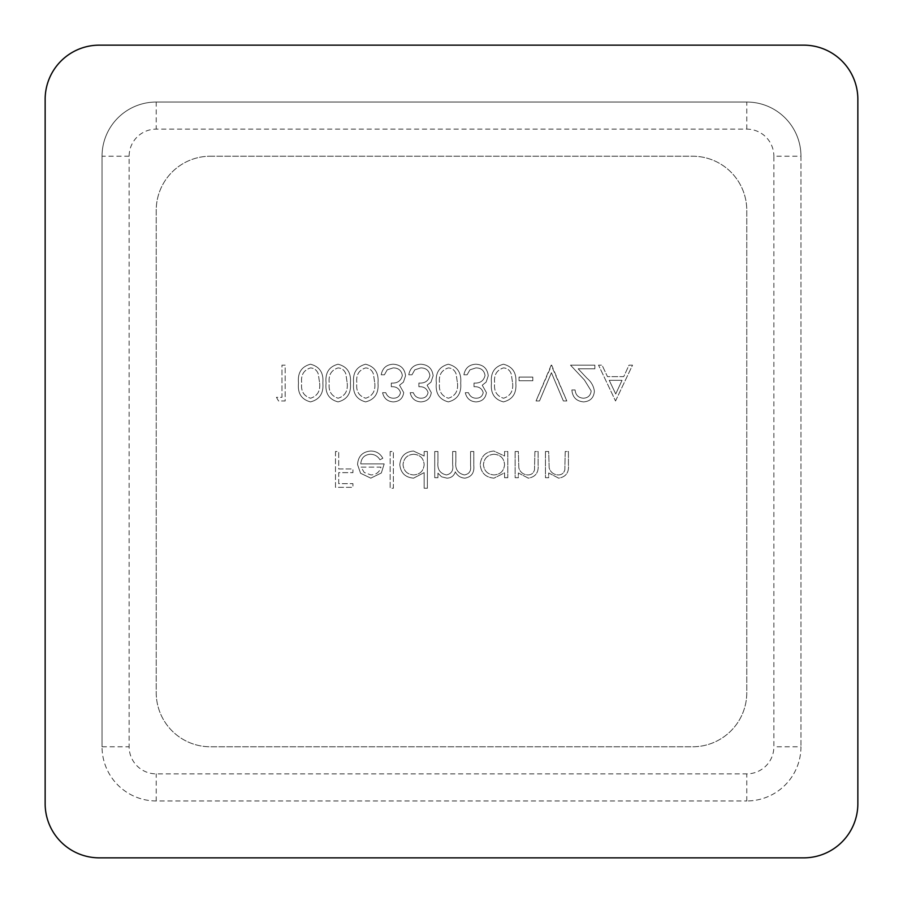 <?xml version="1.0" encoding="UTF-8"?>
<svg xmlns="http://www.w3.org/2000/svg" width="903" height="903" viewBox="0 0 903 903"><rect width="100%" height="100%" fill="white"/><g stroke="black" fill="none" stroke-linecap="round" stroke-linejoin="round"><path stroke-width="0.68" stroke-dasharray="4.51 3.39" d="M583.406 398.223C578.36 397.817 575.595 395.051 575.098 389.949L571.881 389.949C572.468 397.23 576.374 401.203 583.564 401.891C590.178 401.406 593.79 397.851 594.388 391.247C593.677 386.123 591.262 381.834 587.142 378.38L578.18 368.819L594.851 368.819L594.851 365.139L570.504 365.139L584.399 379.971L591.172 390.954C590.607 395.491 588.022 397.918 583.406 398.223C578.36 397.817 575.595 395.051 575.098 389.949L571.881 389.949C572.468 397.23 576.374 401.203 583.564 401.891C590.178 401.406 593.79 397.851 594.388 391.247C593.677 386.123 591.262 381.834 587.142 378.38L578.18 368.819L594.851 368.819L594.851 365.139L570.504 365.139L584.399 379.971L591.172 390.954C590.607 395.491 588.022 397.918 583.406 398.223M519.044 377.082L519.044 380.761L532.826 380.761L532.826 377.082L519.044 377.082L519.044 380.761L532.826 380.761L532.826 377.082L519.044 377.082M475.994 398.223C472.314 398.065 469.808 396.225 468.499 392.703L465.282 392.703C466.625 398.415 470.181 401.485 475.949 401.891C482.044 401.587 485.532 398.483 486.424 392.591L482.236 385.209L486.119 382.15L488.252 375.783C487.383 368.503 483.252 364.643 475.858 364.225C469.154 364.586 465.169 368.108 463.905 374.79L467.122 374.79L469.932 369.835L475.915 367.893C481.152 367.95 484.189 370.478 485.035 375.479C483.715 380.919 480.046 383.448 474.019 383.064L474.019 386.732C478.827 386.439 481.886 388.392 483.207 392.602C482.416 396.349 480.012 398.223 475.994 398.223C472.314 398.065 469.808 396.225 468.499 392.703L465.282 392.703C466.625 398.415 470.181 401.485 475.949 401.891C482.044 401.587 485.532 398.483 486.424 392.591L482.236 385.209L486.119 382.15L488.252 375.783C487.383 368.503 483.252 364.643 475.858 364.225C469.154 364.586 465.169 368.108 463.905 374.79L467.122 374.79L469.932 369.835L475.915 367.893C481.152 367.95 484.189 370.478 485.035 375.479C483.715 380.919 480.046 383.448 474.019 383.064L474.019 386.732C478.827 386.439 481.886 388.392 483.207 392.602C482.416 396.349 480.012 398.223 475.994 398.223M420.854 398.223C417.175 398.065 414.68 396.225 413.36 392.703L410.154 392.703C411.486 398.415 415.041 401.485 420.821 401.891C426.905 401.587 430.392 398.483 431.284 392.591L427.096 385.209L430.979 382.15L433.124 375.783C432.255 368.503 428.112 364.643 420.719 364.225C414.014 364.586 410.03 368.108 408.766 374.79L411.982 374.79L414.793 369.835L420.775 367.893C426.013 367.95 429.06 370.478 429.907 375.479C428.586 380.919 424.907 383.448 418.879 383.064L418.879 386.732C423.688 386.439 426.758 388.392 428.067 392.602C427.277 396.349 424.873 398.223 420.854 398.223C417.175 398.065 414.68 396.225 413.36 392.703L410.154 392.703C411.486 398.415 415.041 401.485 420.821 401.891C426.905 401.587 430.392 398.483 431.284 392.591L427.096 385.209L430.979 382.15L433.124 375.783C432.255 368.503 428.112 364.643 420.719 364.225C414.014 364.586 410.03 368.108 408.766 374.79L411.982 374.79L414.793 369.835L420.775 367.893C426.013 367.95 429.06 370.478 429.907 375.479C428.586 380.919 424.907 383.448 418.879 383.064L418.879 386.732C423.688 386.439 426.758 388.392 428.067 392.602C427.277 396.349 424.873 398.223 420.854 398.223M365.613 364.225C356.595 366.607 352.599 372.883 353.637 383.041C352.576 393.223 356.572 399.498 365.613 401.891C374.756 399.555 378.876 393.268 377.985 383.041C378.888 372.837 374.756 366.562 365.613 364.225C356.595 366.607 352.599 372.883 353.637 383.041C352.576 393.223 356.572 399.498 365.613 401.891C374.756 399.555 378.876 393.268 377.985 383.041C378.888 372.837 374.756 366.562 365.613 364.225M310.485 364.225C301.455 366.607 297.471 372.883 298.498 383.041C297.437 393.223 301.433 399.498 310.485 401.891C319.628 399.555 323.748 393.268 322.856 383.041C323.748 372.837 319.628 366.562 310.485 364.225C301.455 366.607 297.471 372.883 298.498 383.041C297.437 393.223 301.433 399.498 310.485 401.891C319.628 399.555 323.748 393.268 322.856 383.041C323.748 372.837 319.628 366.562 310.485 364.225M545.457 451.5L545.457 477.687L548.674 477.687L548.674 472.969L558.641 478.15C565.854 476.987 569.116 472.562 568.427 464.876L568.427 451.5L565.222 451.5L564.838 469.774C563.923 473.217 561.666 474.933 558.077 474.933C553.573 474.617 550.604 472.303 549.171 468.002L548.674 451.5L545.457 451.5L545.457 477.687L548.674 477.687L548.674 472.969L558.641 478.15C565.854 476.987 569.116 472.562 568.427 464.876L568.427 451.5L565.222 451.5L564.838 469.774C563.923 473.217 561.666 474.933 558.077 474.933C553.573 474.617 550.604 472.303 549.171 468.002L548.674 451.5L545.457 451.5M504.563 477.687L507.779 477.687L507.779 451.5L504.563 451.5L504.563 456.026L493.873 451.037C485.543 451.805 480.994 456.354 480.215 464.661C481.073 472.935 485.656 477.427 493.975 478.15L504.563 472.845L504.563 477.687L507.779 477.687L507.779 451.5L504.563 451.5L504.563 456.026L493.873 451.037C485.543 451.805 480.994 456.354 480.215 464.661C481.073 472.935 485.656 477.427 493.975 478.15L504.563 472.845L504.563 477.687M424.162 488.252L427.379 488.252L427.379 451.5L424.162 451.5L424.162 456.026L413.461 451.037C405.142 451.805 400.593 456.354 399.815 464.661C400.672 472.935 405.255 477.427 413.563 478.15L424.162 472.619L424.162 488.252L427.379 488.252L427.379 451.5L424.162 451.5L424.162 456.026L413.461 451.037C405.142 451.805 400.593 456.354 399.815 464.661C400.672 472.935 405.255 477.427 413.563 478.15L424.162 472.619L424.162 488.252M370.309 454.254C374.542 454.322 377.759 456.162 379.949 459.774L382.816 458.272C380.197 453.487 376.167 451.082 370.715 451.037C362.543 451.737 358.152 456.229 357.543 464.526L360.557 473.262L370.794 478.15L381.337 472.991L384.193 463.905L360.76 463.905C361.245 457.99 364.44 454.773 370.309 454.254C374.542 454.322 377.759 456.162 379.949 459.774L382.816 458.272C380.197 453.487 376.167 451.082 370.715 451.037C362.543 451.737 358.152 456.229 357.543 464.526L360.557 473.262L370.794 478.15L381.337 472.991L384.193 463.905L360.76 463.905C361.245 457.99 364.44 454.773 370.309 454.254M210.399 156.219L692.601 156.219A54.18 54.18 0 0 1 746.781 210.399L746.781 692.601A54.18 54.18 0 0 1 692.601 746.781L210.399 746.781A54.18 54.18 0 0 1 156.219 692.601L156.219 210.399A54.18 54.18 0 0 1 210.399 156.219L692.601 156.219A54.18 54.18 0 0 1 746.781 210.399L746.781 692.601A54.18 54.18 0 0 1 692.601 746.781L210.399 746.781A54.18 54.18 0 0 1 156.219 692.601L156.219 210.399A54.18 54.18 0 0 1 210.399 156.219M335.487 451.5L335.487 487.338L352.949 487.338L352.949 483.658L338.704 483.658L338.704 472.63L352.949 472.63L352.949 468.962L338.704 468.962L338.704 451.5L335.487 451.5L335.487 487.338L352.949 487.338L352.949 483.658L338.704 483.658L338.704 472.63L352.949 472.63L352.949 468.962L338.704 468.962L338.704 451.5L335.487 451.5M390.164 451.5L390.164 488.252L393.381 488.252L393.381 451.5L390.164 451.5L390.164 488.252L393.381 488.252L393.381 451.5L390.164 451.5M434.727 451.5L434.727 477.687L437.944 477.687L437.944 473.138L441.578 476.818L446.974 478.15C451.218 477.969 453.995 475.858 455.315 471.829C457.358 475.757 460.553 477.868 464.921 478.15C471.513 476.965 474.459 472.811 473.782 465.688L473.782 451.5L470.565 451.5L470.565 465.7C471.298 471.005 469.233 474.086 464.356 474.933C457.787 473.375 454.954 468.962 455.868 461.693L455.868 451.5L452.651 451.5L452.651 464.819C453.543 470.463 451.466 473.838 446.421 474.933C440.088 473.544 437.266 469.402 437.944 462.517L437.944 451.5L434.727 451.5L434.727 477.687L437.944 477.687L437.944 473.138L441.578 476.818L446.974 478.15C451.218 477.969 453.995 475.858 455.315 471.829C457.358 475.757 460.553 477.868 464.921 478.15C471.513 476.965 474.459 472.811 473.782 465.688L473.782 451.5L470.565 451.5L470.565 465.7C471.298 471.005 469.233 474.086 464.356 474.933C457.787 473.375 454.954 468.962 455.868 461.693L455.868 451.5L452.651 451.5L452.651 464.819C453.543 470.463 451.466 473.838 446.421 474.933C440.088 473.544 437.266 469.402 437.944 462.517L437.944 451.5L434.727 451.5M515.139 451.5L515.139 477.687L518.356 477.687L518.356 472.969L528.311 478.15C535.524 476.987 538.786 472.562 538.109 464.876L538.109 451.5L534.892 451.5L534.508 469.774C533.594 473.217 531.348 474.933 527.758 474.933C523.255 474.617 520.275 472.303 518.841 468.002L518.356 451.5L515.139 451.5L515.139 477.687L518.356 477.687L518.356 472.969L528.311 478.15C535.524 476.987 538.786 472.562 538.109 464.876L538.109 451.5L534.892 451.5L534.508 469.774C533.594 473.217 531.348 474.933 527.758 474.933C523.255 474.617 520.275 472.303 518.841 468.002L518.356 451.5L515.139 451.5M276.442 397.297L278.553 400.977L285.179 400.977L285.179 365.139L281.962 365.139L281.962 397.297L276.442 397.297L278.553 400.977L285.179 400.977L285.179 365.139L281.962 365.139L281.962 397.297L276.442 397.297M338.049 364.225C329.031 366.607 325.035 372.883 326.073 383.041C325.012 393.223 329.008 399.498 338.049 401.891C347.192 399.555 351.312 393.268 350.42 383.041C351.312 372.837 347.192 366.562 338.049 364.225C329.031 366.607 325.035 372.883 326.073 383.041C325.012 393.223 329.008 399.498 338.049 401.891C347.192 399.555 351.312 393.268 350.42 383.041C351.312 372.837 347.192 366.562 338.049 364.225M393.29 398.223C389.611 398.065 387.105 396.225 385.795 392.703L382.579 392.703C383.922 398.415 387.477 401.485 393.245 401.891C399.34 401.587 402.828 398.483 403.72 392.591L399.532 385.209L403.415 382.15L405.549 375.783C404.679 368.503 400.548 364.643 393.155 364.225C386.45 364.586 382.466 368.108 381.201 374.79L384.418 374.79L387.229 369.835L393.211 367.893C398.449 367.95 401.485 370.478 402.343 375.479C401.011 380.919 397.343 383.448 391.315 383.064L391.315 386.732C396.124 386.439 399.182 388.392 400.503 392.602C399.713 396.349 397.309 398.223 393.29 398.223C389.611 398.065 387.105 396.225 385.795 392.703L382.579 392.703C383.922 398.415 387.477 401.485 393.245 401.891C399.34 401.587 402.828 398.483 403.72 392.591L399.532 385.209L403.415 382.15L405.549 375.783C404.679 368.503 400.548 364.643 393.155 364.225C386.45 364.586 382.466 368.108 381.201 374.79L384.418 374.79L387.229 369.835L393.211 367.893C398.449 367.95 401.485 370.478 402.343 375.479C401.011 380.919 397.343 383.448 391.315 383.064L391.315 386.732C396.124 386.439 399.182 388.392 400.503 392.602C399.713 396.349 397.309 398.223 393.29 398.223M448.317 364.225C439.298 366.607 435.302 372.883 436.341 383.041C435.28 393.223 439.276 399.498 448.317 401.891C457.46 399.555 461.58 393.268 460.688 383.041C461.591 372.837 457.46 366.562 448.317 364.225C439.298 366.607 435.302 372.883 436.341 383.041C435.28 393.223 439.276 399.498 448.317 401.891C457.46 399.555 461.58 393.268 460.688 383.041C461.591 372.837 457.46 366.562 448.317 364.225M503.456 364.225C494.438 366.607 490.442 372.883 491.469 383.041C490.419 393.223 494.404 399.498 503.456 401.891C512.599 399.555 516.719 393.268 515.827 383.041C516.719 372.837 512.599 366.562 503.456 364.225C494.438 366.607 490.442 372.883 491.469 383.041C490.419 393.223 494.404 399.498 503.456 401.891C512.599 399.555 516.719 393.268 515.827 383.041C516.719 372.837 512.599 366.562 503.456 364.225M551.202 365.139L536.043 400.977L539.486 400.977L551.428 372.736L563.382 400.977L566.824 400.977L551.665 365.139L536.043 400.977L539.486 400.977L551.428 372.736L563.382 400.977L566.824 400.977L551.202 365.139M615.53 400.977L632.529 365.139L629.03 365.139L623.736 376.63L607.482 376.63L602.041 365.139L598.531 365.139L615.53 400.977L632.529 365.139L629.03 365.139L623.736 376.63L607.482 376.63L602.041 365.139L598.531 365.139L615.53 400.977M803.67 45.15L99.33 45.15A54.18 54.18 0 0 0 45.15 99.33L45.15 803.67A54.18 54.18 0 0 0 99.33 857.85L803.67 857.85A54.18 54.18 0 0 0 857.85 803.67L857.85 99.33A54.18 54.18 0 0 0 803.67 45.15M800.961 156.219L800.961 746.781L800.961 156.219A54.18 54.18 0 0 0 746.781 102.039L156.219 102.039L746.781 102.039A54.18 54.18 0 0 1 800.961 156.219L773.871 156.219L773.871 746.781A27.09 27.09 0 0 1 746.781 773.871L156.219 773.871A27.09 27.09 0 0 1 129.129 746.781L129.129 156.219A27.09 27.09 0 0 1 156.219 129.129L746.781 129.129A27.09 27.09 0 0 1 773.871 156.219M156.219 102.039A54.18 54.18 0 0 0 102.039 156.219L102.039 746.781L102.039 156.219A54.18 54.18 0 0 1 156.219 102.039L156.219 129.129M156.219 800.961A54.18 54.18 0 0 1 102.039 746.781A54.18 54.18 0 0 0 156.219 800.961L746.781 800.961L156.219 800.961L156.219 773.871M800.961 746.781A54.18 54.18 0 0 1 746.781 800.961A54.18 54.18 0 0 0 800.961 746.781L773.871 746.781M361.098 467.122L380.976 467.122C379.542 472.122 376.201 474.73 370.964 474.933L364.214 472.472L361.098 467.122L380.976 467.122C379.542 472.122 376.201 474.73 370.964 474.933L364.214 472.472L361.098 467.122M413.585 454.254C420.03 454.74 423.563 458.171 424.162 464.537C423.586 470.971 420.064 474.436 413.608 474.933C407.242 474.402 403.709 470.971 403.031 464.627C403.72 458.306 407.242 454.841 413.585 454.254C420.03 454.74 423.563 458.171 424.162 464.537C423.586 470.971 420.064 474.436 413.608 474.933C407.242 474.402 403.709 470.971 403.031 464.627C403.72 458.306 407.242 454.841 413.585 454.254M493.986 454.254C500.431 454.74 503.964 458.171 504.563 464.537C503.987 470.971 500.465 474.436 494.009 474.933C487.643 474.402 484.121 470.971 483.432 464.627C484.132 458.306 487.643 454.841 493.986 454.254C500.431 454.74 503.964 458.171 504.563 464.537C503.987 470.971 500.465 474.436 494.009 474.933C487.643 474.402 484.121 470.971 483.432 464.627C484.132 458.306 487.643 454.841 493.986 454.254M319.639 383.064C320.452 390.965 317.438 396.022 310.587 398.223C303.679 396.056 300.722 390.999 301.715 383.064C300.722 375.117 303.679 370.072 310.587 367.893C314.458 368.255 317.021 370.298 318.274 374.045L319.639 383.064C320.452 390.965 317.438 396.022 310.587 398.223C303.679 396.056 300.722 390.999 301.715 383.064C300.722 375.117 303.679 370.072 310.587 367.893C314.458 368.255 317.021 370.298 318.274 374.045L319.639 383.064M347.204 383.064C348.016 390.965 345.002 396.022 338.162 398.223C331.254 396.056 328.297 390.999 329.279 383.064C328.286 375.117 331.243 370.072 338.162 367.893C342.034 368.255 344.596 370.298 345.849 374.045L347.204 383.064C348.016 390.965 345.002 396.022 338.162 398.223C331.254 396.056 328.297 390.999 329.279 383.064C328.286 375.117 331.243 370.072 338.162 367.893C342.034 368.255 344.596 370.298 345.849 374.045L347.204 383.064M374.768 383.064C375.592 390.965 372.578 396.022 365.726 398.223C358.818 396.056 355.861 390.999 356.854 383.064C355.861 375.117 358.818 370.072 365.726 367.893C369.598 368.255 372.16 370.298 373.413 374.045L374.768 383.064C375.592 390.965 372.578 396.022 365.726 398.223C358.818 396.056 355.861 390.999 356.854 383.064C355.861 375.117 358.818 370.072 365.726 367.893C369.598 368.255 372.16 370.298 373.413 374.045L374.768 383.064M457.471 383.064C458.295 390.965 455.281 396.022 448.43 398.223C441.522 396.056 438.565 390.999 439.558 383.064C438.565 375.117 441.522 370.072 448.43 367.893C452.301 368.255 454.864 370.298 456.117 374.045L457.471 383.064C458.295 390.965 455.281 396.022 448.43 398.223C441.522 396.056 438.565 390.999 439.558 383.064C438.565 375.117 441.522 370.072 448.43 367.893C452.301 368.255 454.864 370.298 456.117 374.045L457.471 383.064M512.611 383.064C513.423 390.965 510.409 396.022 503.558 398.223C496.65 396.056 493.693 390.999 494.686 383.064C493.693 375.117 496.65 370.072 503.558 367.893C507.43 368.255 509.992 370.298 511.256 374.045L512.611 383.064C513.423 390.965 510.409 396.022 503.558 398.223C496.65 396.056 493.693 390.999 494.686 383.064C493.693 375.117 496.65 370.072 503.558 367.893C507.43 368.255 509.992 370.298 511.256 374.045L512.611 383.064M609.232 380.298L622.043 380.298L615.722 393.99L609.232 380.298L622.043 380.298L615.722 393.99L609.232 380.298M102.039 746.781L129.129 746.781M129.129 156.219L102.039 156.219M746.781 129.129L746.781 102.039M746.781 800.961L746.781 773.871"/><path stroke-width="1.35" d="M857.85 803.67L857.85 99.33A54.18 54.18 0 0 0 803.67 45.15L99.33 45.15A54.18 54.18 0 0 0 45.15 99.33L45.15 803.67A54.18 54.18 0 0 0 99.33 857.85L803.67 857.85A54.18 54.18 0 0 0 857.85 803.67"/></g></svg>
